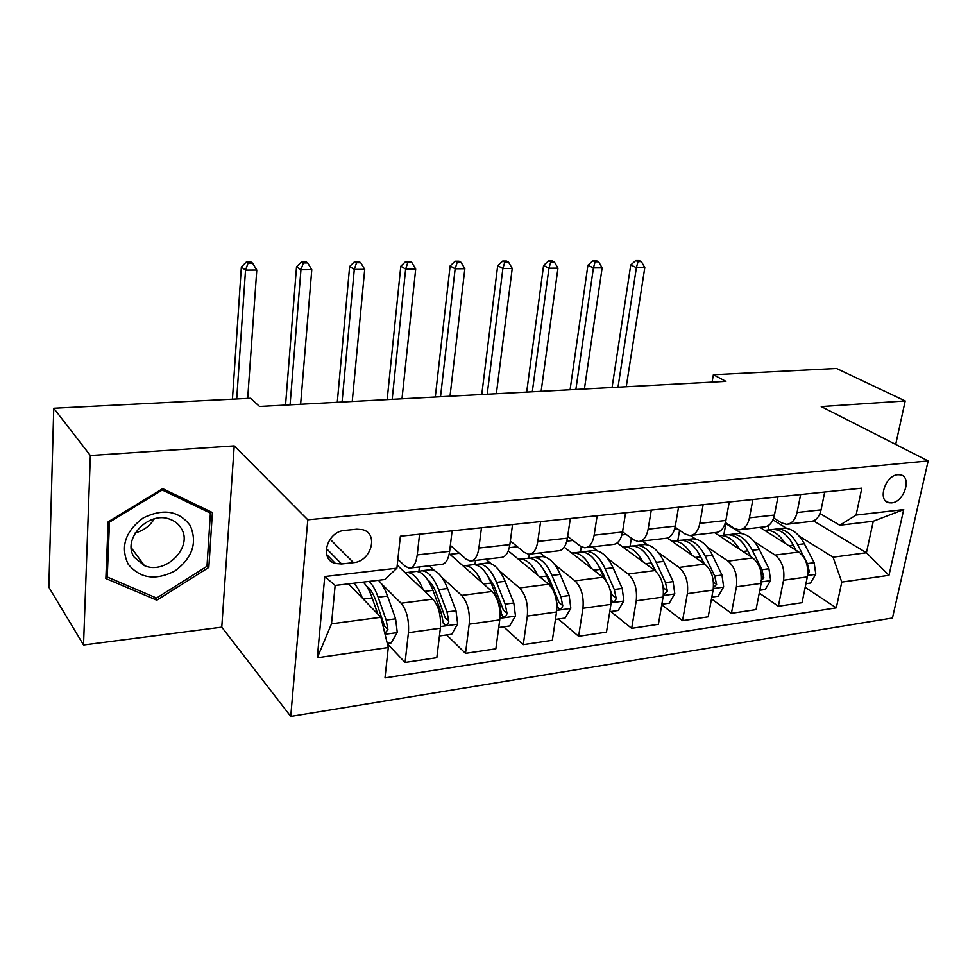 <?xml version="1.0" encoding="UTF-8"?>
<svg xmlns="http://www.w3.org/2000/svg" width="977" height="977" viewBox="0 0 977 977"><rect width="100%" height="100%" fill="white"/><g stroke="black" fill="none" stroke-linecap="round" stroke-linejoin="round"><path stroke-width="1.47" d="M897.887 474.688C885.186 475.237 877.138 501.116 889.058 502.776L891.659 502.874C904.299 502.178 912.298 476.458 900.293 474.798L897.887 474.688M290.731 716.422L892.465 618.014L928.15 460.936L307.804 519.801L290.731 716.422L221.767 627.161L234.211 445.891L90.348 455.514L83.534 644.991L221.767 627.161M83.534 644.991L48.85 587.25L53.747 408.252L90.348 455.514M53.747 408.252L250.539 398.262L259.54 406.481L725.923 381.372L713.369 374.741L712.086 382.117M341.608 563.985L353.503 562.654C371.321 561.506 379.052 533.357 362.443 529.644L356.8 529.204L344.82 530.401C326.843 531.341 318.929 559.65 335.429 563.497L341.608 563.985L326.269 548.39M388.284 647.519L317.293 657.765L324.767 576.54L396.906 568.199L384.889 579.508L335.135 585.443L331.508 623.827L380.883 617.269L388.284 647.519L384.987 677.891L836.288 607.877L805.182 587.372M813.511 520.888L866.428 552.762L873.291 521.242L839.78 525.247L856.084 515.074L861.824 488.17L400.375 536.214L396.906 568.199M856.084 515.074L903.725 509.567L888.997 575.306L841.783 582.109L836.288 607.877M895.701 444.437L905.215 400.949L836.532 368.488L713.369 374.741M905.215 400.949L821.242 406.579L928.15 460.936M234.211 445.891L307.804 519.801M839.78 525.247L819.996 513.511M800.651 494.533L797.061 512.522C795.266 520.057 791.675 524.002 786.302 524.319L781.417 522.817L773.674 518.018M752.913 499.503L749.444 517.834C747.698 525.528 744.205 529.522 738.942 529.827L734.154 528.264L725.41 522.585M703.159 504.682L699.837 523.379C698.164 531.207 694.757 535.274 689.628 535.555L684.95 533.943L675.083 527.201M651.293 510.079L648.13 529.155C646.53 537.142 643.232 541.258 638.237 541.527L633.682 539.854L622.544 531.83M597.155 515.722L594.163 535.176C592.648 543.322 589.461 547.523 584.637 547.755L580.216 546.009L567.674 536.434M540.599 521.608L537.802 541.466C536.373 549.782 533.332 554.044 528.679 554.252L524.417 552.445L510.336 540.989M481.466 527.763L478.889 548.048C477.558 556.536 474.663 560.871 470.206 561.042L466.127 559.174L450.36 545.398M419.573 534.211L417.228 554.936C416.007 563.607 413.283 568.016 409.045 568.15L405.162 566.196L397.871 559.308M348.545 583.843L380.883 617.269M381.25 583.55L401.071 603.212C406.737 610.185 409.192 620.016 408.435 632.693L405.064 662.467L387.356 643.745M397.224 565.182L432.884 599.121C438.697 605.984 441.189 615.681 440.371 628.223L436.829 657.692L405.064 662.467M397.761 560.236L398.726 560.126M429.318 565.793L434.704 570.739M441.677 577.138L461.608 595.433C467.543 602.198 470.071 611.785 469.204 624.193L465.492 653.369L446.648 634.952M459.385 553.287L449.982 554.338L492.042 591.512C498.099 598.168 500.664 607.645 499.735 619.919L495.864 648.801L465.492 653.369M485.887 559.223L491.236 563.79M499.418 570.788L519.52 587.971C525.687 594.541 528.276 603.908 527.311 616.06L523.281 644.661L503.668 626.819M508.296 550.881L548.647 584.222C554.924 590.694 557.549 599.951 556.536 611.981L552.359 640.289L523.281 644.661M509.286 547.657L517.407 546.741M540.147 552.921L545.484 557.195M554.68 564.584L574.977 580.839C581.339 587.226 584.002 596.373 582.939 608.28L578.628 636.332L558.331 619.015M564.217 547.205L602.882 577.248C609.355 583.538 612.042 592.587 610.93 604.372L606.485 632.131L578.628 636.332M566.819 541.16L572.962 540.464M592.221 546.876L597.57 550.918M607.657 558.539L628.113 574C634.671 580.216 637.383 589.155 636.235 600.831L631.679 628.345L610.759 611.541M617.244 542.919L654.895 570.556C661.539 576.674 664.275 585.516 663.078 597.069L658.4 624.315L631.679 628.345M621.885 534.956L626.208 534.468M642.231 541.063L647.617 544.91M658.474 552.677L679.1 567.442C685.83 573.487 688.577 582.231 687.356 593.674L682.557 620.676L661.747 604.848M667.413 538.083L704.796 564.132C711.598 570.092 714.37 578.738 713.112 590.071L708.203 616.817L682.557 620.676M674.631 528.997L677.281 528.704M690.397 535.53L695.734 539.157M707.263 547.01L728.048 561.14C734.924 567.026 737.708 575.587 736.414 586.823L731.419 613.324L711.488 598.925M714.602 532.66L752.73 557.965C759.679 563.778 762.487 572.241 761.156 583.354L756.051 609.611L731.419 613.324M725.203 523.293L742.019 533.637M754.171 541.514L775.079 555.095C782.076 560.822 784.91 569.2 783.554 580.228L778.351 606.253L759.263 593.088M759.959 527.385L798.807 552.029C805.878 557.696 808.724 565.988 807.332 576.894L802.044 602.687L778.351 606.253M772.954 519.849L786.595 528.325M799.284 536.214L833.063 557.195L866.428 552.762L888.997 575.306M452.107 530.816L449.64 551.309C448.358 559.882 445.549 564.254 441.201 564.413L410.621 567.967M418.925 571.166L419.402 566.953M474.956 564.743L475.506 560.432M512.546 524.527L509.86 544.592C508.467 552.982 505.5 557.281 500.932 557.476L471.867 560.859M528.777 558.16L529.314 554.252M570.324 518.518L567.417 538.156C565.939 546.387 562.825 550.613 558.075 550.845L530.413 554.057M580.423 552.078L581.242 546.705M625.598 512.766L622.52 532.013C620.945 540.073 617.708 544.238 612.787 544.482L586.432 547.547M630.067 546.241L631.374 538.193M678.539 507.246L675.29 526.115C673.654 534.028 670.295 538.119 665.227 538.388L640.094 541.307M677.806 540.623L679.601 530.291M729.282 501.97L725.887 520.472C724.177 528.227 720.721 532.245 715.518 532.55L691.545 535.335M723.774 535.213L725.972 523.208M777.985 496.89L774.443 515.05C772.673 522.658 769.131 526.615 763.806 526.933L740.896 529.595M841.783 582.109L833.063 557.195M768.032 529.998L768.972 525.137M824.735 492.029L821.083 509.835C819.251 517.309 815.624 521.217 810.202 521.547L788.305 524.087M335.135 585.443L324.767 576.54M331.508 623.827L317.293 657.765M903.725 509.567L873.291 521.242M156.796 600.208L208.834 567.405L212.388 512.522L162.695 488.659L108.166 521.828L105.858 578.518L156.796 600.208L154.659 597.252M207.051 565.207L208.834 567.405M387.283 643.428L391.24 642.866L397.26 632.363L395.612 618.832L387.515 596.055C384.962 588.997 381.946 583.733 378.465 580.277M362.333 598.107C359.902 591.476 357.069 586.518 353.845 583.208M384.816 633.34L387.942 629.677L386.184 620.102L378.136 597.228C375.608 590.145 372.616 584.857 369.159 581.388M366.436 586.017C370.112 588.533 373.287 593.503 375.95 600.916L384.584 626.184L387.942 629.677M363.249 582.084C366.68 585.577 369.66 590.865 372.188 597.973L377.83 614.118M247.682 398.396L256.78 270.031L245.52 270.104L241.356 267.039L232.441 399.178M236.703 398.958L245.52 270.104L248.06 263.167L252.567 263.143L250.881 261.934L246.387 261.958L248.06 263.167M246.387 261.958L241.356 267.039M256.78 270.031L252.567 263.143M439.442 635.978L451.753 634.232L457.663 623.949L456.003 610.735L447.6 588.52C442.85 576.65 437.269 570.373 430.869 569.676L428.182 569.994M423.322 590.01C418.706 578.934 413.405 573.084 407.446 572.437L405.089 572.669M413.735 571.692L416.385 571.386C422.723 572.095 428.244 578.421 432.945 590.352L441.274 612.713L443.07 622.08L444.743 624.767C447.039 625.06 448.394 623.9 448.797 621.299L447.002 611.944L438.636 589.644C433.91 577.737 428.378 571.423 422.015 570.715L417.912 571.606M427.596 579.642C430.967 582.353 433.873 586.896 436.304 593.271L445.28 617.916L448.797 621.299M300.623 404.27L311.785 269.689L300.953 269.75L296.532 266.758L285.54 405.076M290.071 404.832L300.953 269.75L303.358 262.947L307.682 262.935L305.899 261.751L301.575 261.763L303.358 262.947M301.575 261.763L296.532 266.758M311.785 269.689L307.682 262.935M498.71 627.527L509.652 625.964L515.465 615.913L513.804 602.98L505.121 581.303C500.212 569.725 494.399 563.619 487.694 562.996L484.885 563.326M481.673 582.353C476.91 571.765 471.439 566.196 465.247 565.634L462.976 565.83M471.048 564.95L473.821 564.621C480.464 565.268 486.216 571.411 491.089 583.061L499.699 604.873L501.531 614.032L503.155 616.682C505.341 616.927 506.623 615.791 507.014 613.275L505.182 604.14L496.536 582.377C491.651 570.763 485.874 564.633 479.218 563.985L475.164 564.779M486.29 573.719L494.069 585.956L503.338 610.002L507.014 613.275M352.233 401.486L364.714 269.347L354.285 269.42L349.644 266.477L337.273 402.292M342.06 402.035L354.285 269.42L356.556 262.74L360.733 262.728L358.852 261.567L354.7 261.58L356.556 262.74M354.7 261.58L349.644 266.477M364.714 269.347L360.733 262.728M555.437 619.43L565.097 618.05L570.824 608.207L569.151 595.555L560.224 574.391C555.168 563.082 549.159 557.146 542.186 556.572L539.255 556.927M537.558 575.062C532.66 564.926 527.03 559.601 520.668 559.113L518.469 559.284M555.852 597.912L557.501 606.326L559.076 608.94C561.152 609.159 562.373 608.036 562.752 605.606L560.883 596.666L551.993 575.429C546.961 564.083 540.989 558.111 534.053 557.537L530.035 558.246M542.687 568.223L549.416 578.946L558.954 602.43L562.752 605.606M525.98 558.49L528.887 558.148C535.787 558.734 541.759 564.706 546.778 576.076L551.492 587.409M401.987 398.811L415.701 269.029L405.65 269.09L400.802 266.208L387.161 399.605M392.18 399.337L405.65 269.09L407.8 262.544L411.818 262.52L409.864 261.384L405.858 261.396L407.8 262.544M405.858 261.396L400.802 266.208M415.701 269.029L411.818 262.52M609.77 611.675L618.246 610.466L623.876 600.818L622.202 588.435L613.055 567.759C607.877 556.719 601.685 550.943 594.48 550.43L591.439 550.784M591.146 568.125C586.127 558.38 580.35 553.287 573.817 552.86L571.692 553.019M611.321 600.049L612.677 601.514C614.643 601.698 615.815 600.611 616.169 598.242L614.277 589.497L605.166 568.761C600.012 557.672 593.845 551.871 586.664 551.346L582.695 551.993M596.91 563.167L602.491 572.217L606.436 581.254M578.702 552.286L581.706 551.932C588.862 552.457 595.017 558.27 600.159 569.383L604.042 578.262M609.941 589.265L612.249 595.164L616.169 598.242M450.006 396.222L464.844 268.724L455.148 268.785L450.116 265.952L435.29 397.016M440.529 396.735L455.148 268.785L457.187 262.349L461.059 262.337L459.031 261.213L455.16 261.225L457.187 262.349M455.16 261.225L450.116 265.952M464.844 268.724L461.059 262.337M190.222 525.614C178.938 510.702 163.269 508.15 143.216 517.944C125.203 531.427 120.171 546.802 128.109 564.083C140.016 578.592 155.685 580.851 175.115 570.837C192.506 557.745 197.549 542.675 190.222 525.614M181.172 528.288C178.669 524.124 174.993 521.144 170.157 519.349C148.834 510.348 121.478 539.17 134.252 557.317L144.425 565.646C165.748 575.184 193.495 546.827 181.172 528.288M156.552 598.058L107.238 577.004L109.485 522.133L162.255 490.027L210.397 513.108L206.99 566.281L156.552 598.058M105.992 575.184L107.238 577.004M108.923 521.364L109.485 522.133M161.645 489.306L162.255 490.027M208.077 510.458L210.397 513.108M135.241 532.868C143.546 530.694 149.872 526.041 154.244 518.885M661.844 604.25L669.245 603.188L674.789 593.735L673.104 581.608L663.774 561.409C658.486 550.613 652.123 544.983 644.698 544.519L641.571 544.885M642.561 561.506C637.431 552.103 631.533 547.218 624.84 546.851L622.801 546.998M663.432 594.053L664.067 594.395L667.413 591.195L665.496 582.634L656.19 562.349C650.926 551.516 644.588 545.874 637.187 545.398L633.267 546.009M649.107 558.563L656.043 571.521M629.322 546.326L632.424 545.96C639.801 546.436 646.127 552.103 651.378 562.96L654.834 570.519M663.2 587.446L667.413 591.195M496.353 393.731L512.229 268.419L502.886 268.48L497.684 265.695L481.771 394.513M487.205 394.219L502.886 268.48L504.804 262.154L508.541 262.141L506.452 261.042L502.715 261.054L504.804 262.154M502.715 261.054L497.684 265.695M512.229 268.419L508.541 262.141M711.83 597.118L718.217 596.202L723.664 586.933L721.979 575.062L712.477 555.29C707.092 544.739 700.582 539.243 692.962 538.84L689.75 539.206M691.924 555.168C686.721 546.094 680.7 541.405 673.886 541.075L671.895 541.209M713.454 587.568L716.617 584.417L714.676 576.039L705.199 556.206C699.825 545.618 693.34 540.11 685.744 539.683L681.873 540.244M699.385 554.447L704.368 563.839M677.977 540.599L681.164 540.22C688.748 540.647 695.209 546.167 700.582 556.792L703.721 563.375M541.124 391.325L557.965 268.125L548.952 268.186L543.578 265.463L526.676 392.095M532.294 391.801L548.952 268.186L550.759 261.983L554.374 261.97L552.213 260.883L548.61 260.896L550.759 261.983M548.61 260.896L543.578 265.463M557.965 268.125L554.374 261.97M759.813 590.267L765.272 589.485L770.633 580.399L768.948 568.761L759.3 549.416C753.829 539.084 747.185 533.735 739.394 533.369L736.108 533.76M739.381 549.098C734.081 540.33 727.963 535.811 721.038 535.53L719.121 535.652M760.814 580.985L763.88 577.908L761.926 569.701L752.302 550.295C746.843 539.939 740.224 534.566 732.445 534.187L728.622 534.724M747.881 550.906L750.922 556.756M724.775 535.091L728.036 534.712C735.803 535.091 742.398 540.464 747.857 550.857L750.702 556.621M584.405 388.993L602.137 267.857L593.418 267.906L587.91 265.231L570.079 389.762M575.868 389.457L593.418 267.906L595.14 261.812L598.62 261.787L596.41 260.737L592.929 260.749L595.14 261.812M592.929 260.749L587.91 265.231M602.137 267.857L598.62 261.787M805.94 583.684L810.531 583.037L815.807 574.11L814.122 562.691L804.34 543.774C798.795 533.662 792.042 528.435 784.091 528.105L780.733 528.508M785.019 543.285C779.658 534.785 773.454 530.426 766.408 530.193L764.564 530.303M807.698 574.488L809.335 571.643L807.368 563.607L797.611 544.616C792.066 534.468 785.337 529.229 777.399 528.899L773.613 529.4M769.827 529.79L773.161 529.4C781.075 529.729 787.804 534.981 793.336 545.154L795.925 550.198M626.257 386.733L644.808 267.588L636.393 267.637L630.751 264.999L612.066 387.503M618.001 387.185L636.393 267.637L638.018 261.641L641.388 261.628L639.117 260.578L635.758 260.59L638.018 261.641M635.758 260.59L630.751 264.999M644.808 267.588L641.388 261.628M432.884 599.121L401.071 603.212M492.042 591.512L461.608 595.433M548.647 584.222L519.52 587.971M602.882 577.248L574.977 580.839M654.895 570.556L628.113 574M704.796 564.132L679.1 567.442M752.73 557.965L728.048 561.14M798.807 552.029L775.079 555.095M440.371 628.223L408.435 632.693M449.64 551.309L417.228 554.936M509.86 544.592L478.889 548.048M499.735 619.919L469.204 624.193M567.417 538.156L537.802 541.466M556.536 611.981L527.311 616.06M622.52 532.013L594.163 535.176M610.93 604.372L582.939 608.28M675.29 526.115L648.13 529.155M663.078 597.069L636.235 600.831M725.887 520.472L699.837 523.379M713.112 590.071L687.356 593.674M774.443 515.05L749.444 517.834M761.156 583.354L736.414 586.823M821.083 509.835L797.061 512.522M807.332 576.894L783.554 580.228M330.067 539.194L353.503 562.654M385.048 634.305L397.102 632.62M378.136 597.228L387.515 596.055M363.297 599.096L372.188 597.973M386.184 620.102L395.612 618.832M440.542 626.575L457.517 624.218M438.636 589.644L447.6 588.52M424.751 591.39L432.945 590.352M447.002 611.944L456.003 610.735M439.491 612.945L441.274 612.713M499.919 618.307L515.319 616.157M496.536 582.377L505.121 581.303M483.554 584.014L491.089 583.061M505.182 604.14L513.804 602.98M498.893 604.983L499.699 604.873M556.731 610.393L570.678 608.451M551.993 575.429L560.224 574.391M539.841 576.943L546.778 576.076M560.883 596.666L569.151 595.555M611.138 602.821L623.741 601.063M605.166 568.761L613.055 567.759M593.784 570.177L600.159 569.383M614.277 589.497L622.202 588.435M663.298 595.555L674.643 593.979M656.19 562.349L663.774 561.409M645.541 563.692L651.378 562.96M665.496 582.634L673.104 581.608M713.344 588.594L723.53 587.165M705.199 556.206L712.477 555.29M695.221 557.464L700.582 556.792M714.676 576.039L721.979 575.062M713.442 582.17L716.617 584.417M761.401 581.901L770.499 580.631M752.302 550.295L759.3 549.416M742.947 551.468L747.857 550.857M761.926 569.701L768.948 568.761M761.584 576.357L763.88 577.908M807.588 575.465L815.685 574.342M797.611 544.616L804.34 543.774M788.854 545.716L793.336 545.154M807.368 563.607L814.122 562.691M807.808 570.666L809.335 571.643M885.504 500.798L889.058 502.776M326.623 554.472L335.429 563.497M430.869 569.676L422.015 570.715M416.385 571.386L407.446 572.437M443.35 623.424L444.743 624.767M487.694 562.996L479.218 563.985M473.821 564.621L465.247 565.634M501.873 615.534L503.155 616.682M542.186 556.572L534.053 557.537M528.887 558.148L520.668 559.113M557.904 607.95L559.076 608.94M594.48 550.43L586.664 551.346M581.706 551.932L573.817 552.86M611.602 600.672L612.677 601.514M131.272 547.767L144.425 565.646M644.698 544.519L637.187 545.398M632.424 545.96L624.84 546.851M663.444 593.931L664.067 594.395M692.962 538.84L685.744 539.683M681.164 540.22L673.886 541.075M739.394 533.369L732.445 534.187M728.036 534.712L721.038 535.53M784.091 528.105L777.399 528.899M773.161 529.4L766.408 530.193"/></g></svg>
